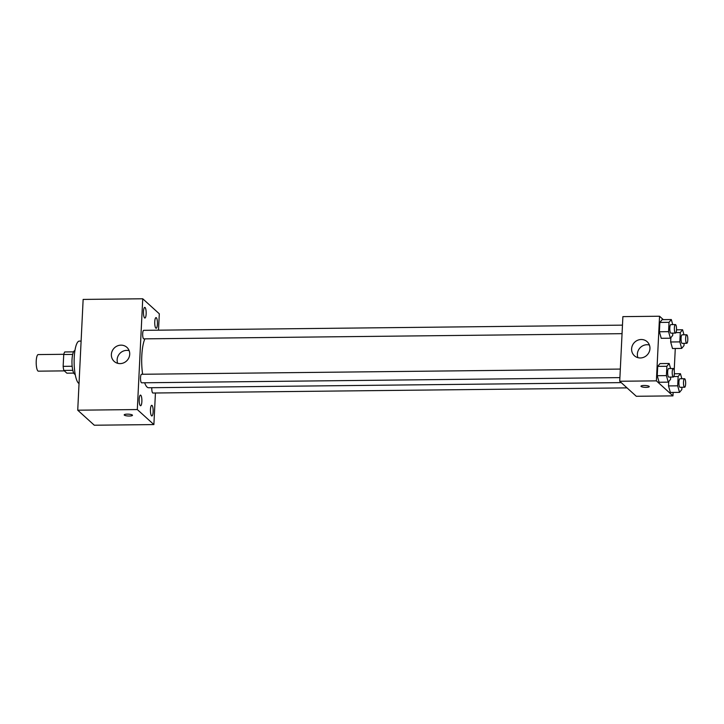 <?xml version="1.0" encoding="UTF-8"?>
<svg xmlns="http://www.w3.org/2000/svg" width="724" height="724" viewBox="0 0 724 724"><rect width="100%" height="100%" fill="white"/><g stroke="black" fill="none" stroke-linecap="round" stroke-linejoin="round"><path stroke-width="1.09" d="M63.784 354.298L38.209 354.579A8.29 2.109 89.4 0 0 36.2 361.937A8.29 2.109 89.4 0 0 37.91 370.95A8.29 2.109 89.4 0 0 38.39 371.168L64.336 370.878M72.156 366.253L63.151 366.344L63.73 354.507A11.258 2.86 89.4 0 1 64.735 351.964L73.522 351.864M73.748 373.104L66.87 373.177L63.839 370.426A11.258 2.86 89.4 0 1 63.151 366.344M72.798 370.326L63.839 370.426M75.178 374.317L75.097 374.317A11.846 3.014 -90.6 0 1 71.966 362.507A11.846 3.014 -90.6 0 1 74.844 350.624L74.925 350.624M72.69 354.407L63.73 354.507M81.106 341.076L79.323 341.094A21.331 5.421 89.4 0 0 74.147 360.018A21.331 5.421 89.4 0 0 78.536 383.195A21.331 5.421 89.4 0 0 79.034 383.548M155.434 392.996L153.886 424.581L94.301 425.223L77.73 410.2L83.142 299.419L142.737 298.777L159.307 313.8L158.502 330.171M143.488 311.51A5.33 1.357 89.4 0 0 144.881 318.044A5.33 1.357 89.4 0 0 146.176 312.705A5.33 1.357 89.4 0 0 144.764 307.392A5.33 1.357 89.4 0 0 143.488 311.51M139.198 399.214A5.33 1.357 89.4 0 0 140.592 405.748A5.33 1.357 89.4 0 0 141.886 400.408A5.33 1.357 89.4 0 0 140.474 395.096A5.33 1.357 89.4 0 0 139.198 399.214M150.465 409.431A5.33 1.357 89.4 0 0 151.859 415.965A5.33 1.357 89.4 0 0 153.153 410.626A5.33 1.357 89.4 0 0 151.741 405.313A5.33 1.357 89.4 0 0 150.465 409.431M154.755 321.728A5.33 1.357 89.4 0 0 156.149 328.262A5.33 1.357 89.4 0 0 157.443 322.922A5.33 1.357 89.4 0 0 156.031 317.61A5.33 1.357 89.4 0 0 154.755 321.728M153.886 424.581L137.316 409.558L77.73 410.2M137.316 409.558L142.737 298.777M129.714 354.28A9.475 8.923 132.2 0 1 123.931 362.742A9.475 8.923 132.2 0 1 114.175 361.403A9.475 8.923 132.2 0 1 113.93 348.38A9.475 8.923 132.2 0 1 126.908 347.357A9.475 8.923 132.2 0 1 129.714 354.28M117.695 363.312A9.475 8.923 132.2 0 1 119.695 353.611A9.475 8.923 132.2 0 1 129.153 350.669M132.347 415.042A4.145 0.923 2.8 0 1 132.483 415.286A4.145 0.923 2.8 0 1 128.293 416.001A4.145 0.923 2.8 0 1 124.193 414.879A4.145 0.923 2.8 0 1 127.84 414.146A4.145 0.923 2.8 0 1 132.347 415.042M132.483 415.286A4.145 0.923 2.8 0 1 128.293 416.001A4.145 0.923 2.8 0 1 124.193 414.879M622.468 325.139L143.705 330.334A4.263 1.086 89.4 0 0 142.682 333.628A4.263 1.086 89.4 0 0 143.551 338.751A4.263 1.086 89.4 0 0 143.795 338.859L622.052 333.673M151.805 387.711A4.263 1.086 89.4 0 0 151.805 387.793A4.263 1.086 89.4 0 0 152.664 392.915A4.263 1.086 89.4 0 0 152.918 393.023L627.029 387.874M620.314 369.077L141.551 374.272A4.263 1.086 89.4 0 0 140.537 377.575A4.263 1.086 89.4 0 0 141.651 382.806L619.898 377.62M144.637 382.77A26.064 6.625 89.4 0 0 147.072 387.069A26.064 6.625 89.4 0 0 148.592 387.738L621.219 382.616M144.881 338.85A26.064 6.625 89.4 0 0 142.637 374.263M673.13 392.435L672.958 395.883L636.296 396.281L619.726 381.258L622.884 316.632L659.555 316.234L663.311 319.637M675.284 348.488L674.198 370.543M672.822 333.121L672.705 335.42L670.406 338.208L661.238 338.307L659.401 331.764L659.854 322.433L662.152 319.646L671.32 319.546L672.741 324.587M670.361 392.462L668.514 385.919L668.732 381.584L668.514 385.919L670.361 392.462L679.528 392.363L677.682 385.82L678.144 376.498L680.442 373.711L681.863 378.752M672.958 395.883L656.387 380.86L659.555 316.234M672.505 348.525L670.668 341.981L670.876 337.637L670.668 341.981L672.505 348.525L681.673 348.425L679.836 341.882L680.289 332.551L682.587 329.764L684.008 334.805M670.668 377.068L670.56 379.367L668.261 382.145L659.093 382.245L657.247 375.711L657.709 366.38L660.007 363.593L669.175 363.493L670.596 368.534M656.387 380.86L619.726 381.258M640.333 357.964A9.475 8.923 132.2 0 1 634.414 355.756A9.475 8.923 132.2 0 1 634.17 342.742A9.475 8.923 132.2 0 1 647.147 341.71A9.475 8.923 132.2 0 1 649.211 351.882A9.475 8.923 132.2 0 1 640.333 357.964M649.129 386.363A4.145 0.923 2.8 0 1 649.265 386.616A4.145 0.923 2.8 0 1 645.075 387.331A4.145 0.923 2.8 0 1 640.975 386.209A4.145 0.923 2.8 0 1 644.622 385.476A4.145 0.923 2.8 0 1 649.129 386.363M649.265 386.607A4.145 0.923 2.8 0 1 645.075 387.322A4.145 0.923 2.8 0 1 640.975 386.209M637.934 357.665A9.475 8.923 132.2 0 1 639.935 347.963A9.475 8.923 132.2 0 1 649.392 345.022M668.261 382.145L666.415 375.611L666.876 366.281L669.175 363.493M673.257 368.507L668.668 368.552A4.263 1.086 89.4 0 0 667.637 372.344A4.263 1.086 89.4 0 0 668.514 376.978A4.263 1.086 89.4 0 0 668.759 377.086L673.347 377.041A4.263 1.086 89.4 0 0 674.379 372.76A4.263 1.086 89.4 0 0 673.257 368.507A4.263 1.086 89.4 0 0 672.216 372.29A4.263 1.086 89.4 0 0 673.094 376.923A4.263 1.086 89.4 0 0 673.347 377.041M659.093 382.245L657.247 375.711L657.709 366.38L660.007 363.593M666.415 375.611L657.247 375.711M666.876 366.281L657.709 366.38M670.406 338.208L668.569 331.664L669.021 322.334L671.32 319.546M675.401 324.56L670.822 324.614A4.263 1.086 89.4 0 0 669.781 328.397A4.263 1.086 89.4 0 0 670.659 333.031A4.263 1.086 89.4 0 0 670.913 333.14L675.492 333.094A4.263 1.086 89.4 0 0 676.533 328.814A4.263 1.086 89.4 0 0 675.401 324.56A4.263 1.086 89.4 0 0 674.37 328.343A4.263 1.086 89.4 0 0 675.248 332.986A4.263 1.086 89.4 0 0 675.492 333.094M661.238 338.307L659.401 331.764L659.854 322.433L662.152 319.646M668.569 331.664L659.401 331.764M669.021 322.334L659.854 322.433M681.936 387.286L681.827 389.575L679.528 392.363M684.524 378.724L679.936 378.77A4.263 1.086 89.4 0 0 678.904 382.553A4.263 1.086 89.4 0 0 679.782 387.195A4.263 1.086 89.4 0 0 680.026 387.304L684.614 387.25A4.263 1.086 89.4 0 0 685.655 382.978A4.263 1.086 89.4 0 0 684.524 378.724A4.263 1.086 89.4 0 0 683.483 382.507A4.263 1.086 89.4 0 0 684.361 387.141A4.263 1.086 89.4 0 0 684.614 387.25M680.442 373.711L674.361 373.774M677.682 385.82L668.514 385.919M678.144 376.498L673.845 376.543M684.09 343.339L683.972 345.638L681.673 348.425M686.669 334.778L682.089 334.832A4.263 1.086 89.4 0 0 681.049 338.615A4.263 1.086 89.4 0 0 681.927 343.248A4.263 1.086 89.4 0 0 682.18 343.357L686.759 343.312A4.263 1.086 89.4 0 0 687.8 339.031A4.263 1.086 89.4 0 0 686.669 334.778A4.263 1.086 89.4 0 0 685.637 338.561A4.263 1.086 89.4 0 0 686.515 343.194A4.263 1.086 89.4 0 0 686.759 343.312M682.587 329.764L676.515 329.827M679.836 341.882L670.668 341.981M680.289 332.551L675.99 332.597"/></g></svg>
